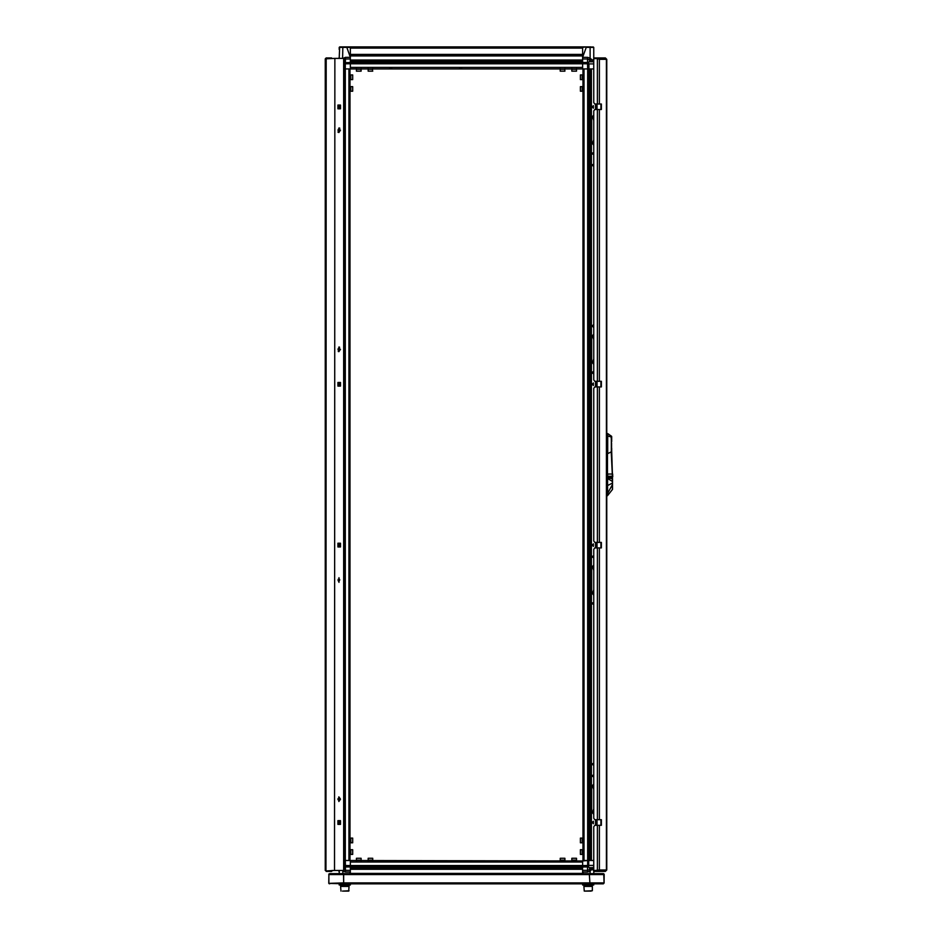 <?xml version="1.0" encoding="UTF-8"?>
<svg xmlns="http://www.w3.org/2000/svg" width="938" height="938" viewBox="0 0 938 938"><rect width="100%" height="100%" fill="white"/><g stroke="black" fill="none" stroke-linecap="round" stroke-linejoin="round"><path stroke-width="1.41" d="M339.837 46.9L346.779 47.369L339.216 47.369L339.216 49.526M344.258 865.446L344.223 860.474L348.913 860.474L348.913 68.908L344.223 68.908L344.258 63.913L345.278 63.913L345.278 68.908L587.692 68.908L584.057 68.908L584.057 860.474L587.669 860.474L587.669 68.908M588.689 865.704L587.692 865.457L587.692 860.474L588.712 860.474L588.712 865.457L587.551 866.63L582.568 866.63L587.551 866.63L587.551 865.598L582.568 865.575L582.568 861.963L350.402 861.963L350.402 869.28L350.402 868.096L582.568 868.096L582.568 860.943L345.278 860.474L345.419 865.598L350.402 865.598L350.402 860.943M349.581 873.618L350.402 872.023L345.442 872.023L345.442 870.37L350.402 870.37L350.402 873.618M343.343 870.464L342.851 871.203L342.253 870.464M593.789 61.638L592.511 61.779L589.123 59.669L590.119 58.179L592.863 60.466L593.707 58.86L593.754 47.369L590.119 47.369L593.133 46.9M582.568 62.483L582.568 60.091L582.568 61.287L350.402 61.287L350.402 60.091L350.402 67.407L582.568 67.407L582.568 62.483L587.528 62.483L588.994 63.936L588.712 865.446M582.568 873.618L582.568 870.37L587.528 870.37L587.528 872.023L582.568 872.023L583.389 873.618M593.789 865.446L588.712 865.457L587.528 866.63L587.528 870.37L589.123 869.714L590.119 871.203L587.528 872.023M339.216 58.179L339.685 46.9L591.233 46.9M350.402 57.359L350.402 59L345.442 59L345.442 57.359L350.402 57.359L346.779 47.369L350.402 47.369L350.402 57.359M343.038 58.449L345.442 57.359M590.119 46.9L586.191 46.9L590.119 46.9M587.692 63.913L588.712 63.913L588.712 68.908L587.692 68.908L587.551 63.772L582.568 63.772L582.568 68.439M587.528 57.359L590.119 58.179L590.119 47.369L586.191 47.369L582.568 57.359L587.528 57.359L587.528 59L582.568 59L582.568 47.369L586.191 46.9M591.221 891.1L585.089 891.1M592.37 885.038L592.37 886.433L583.964 886.433L583.952 885.742M343.285 891.1L347.13 891.1L343.285 891.1M347.13 891.1L348.608 891.1M342.487 891.1L349.006 890.772L342.487 891.1M349.03 885.038L349.03 886.433L340.611 886.433L340.611 885.742M564.852 68.439L564.852 69.271L560.185 69.271L560.185 71.136M564.782 71.136L560.256 71.136M372.316 69.271L368.118 69.271L368.118 71.136L372.785 71.136L372.316 69.271M360.872 69.271L356.463 69.271L356.463 71.136L361.13 71.136L360.872 69.271M350.777 74.97L350.777 79.624L352.641 79.624L352.641 74.97L350.777 74.97M350.777 853.498L350.777 854.412L352.641 854.412L352.641 849.746L350.777 849.746L350.777 853.498M582.193 91.279L582.193 86.613L580.329 86.613L580.329 91.279L582.193 91.279M582.193 79.624L582.193 74.97L580.329 74.97L580.329 79.624L582.193 79.624M580.329 854.412L583.026 854.412L582.193 854.412L582.193 849.746L580.329 849.746L580.329 854.412L582.193 854.412L582.193 849.746L583.026 849.746M580.329 842.758L583.026 842.758L582.193 842.758L582.193 838.091L580.329 838.091L580.329 842.758L582.193 842.758L582.193 838.091L583.026 838.091M350.777 86.613L350.777 91.279L352.641 91.279L352.641 86.613L350.777 86.613M350.777 842.394L352.641 842.758L352.641 838.091L350.777 838.091L350.777 842.394M576.507 68.439L576.507 69.271L571.84 69.271L571.84 71.136L576.507 71.136L576.507 69.271L571.84 69.271L571.84 68.439M573.376 860.099L576.507 860.099L576.507 858.235L571.84 858.235L571.84 860.099L573.376 860.099M359.735 860.099L361.13 860.099L361.13 858.235L356.463 858.235L356.463 860.099L359.735 860.099M370.862 860.099L372.785 860.099L372.785 858.235L368.118 858.235L368.118 860.099L370.862 860.099M562.05 860.099L564.852 860.099L564.852 858.235L560.185 858.235L560.185 860.099L562.05 860.099M459.585 68.439L461.731 68.439M389.657 68.439L391.803 68.439M344.281 63.678L345.419 62.752L345.419 63.772L350.402 63.772L350.402 68.439M380.148 860.943L378.002 860.943M390.736 860.943L389.657 860.943M414.045 860.943L412.966 860.943M448.997 860.943L447.93 860.943M461.731 860.943L459.585 860.943M473.385 860.943L471.239 860.943M542.234 860.943L541.167 860.943M485.04 860.943L483.961 860.943M496.694 860.943L495.616 860.943M508.349 860.943L507.27 860.943M582.568 885.038L582.568 883.877L582.568 885.038L593.754 885.038L593.754 883.877L350.402 883.877L350.402 885.038L339.216 885.038L339.216 883.877L339.216 885.038M349.944 838.091L350.777 838.091L350.777 842.758L352.641 842.758M349.944 849.746L350.777 849.746L350.777 854.412L352.641 854.412M361.13 68.439L361.13 69.271L356.463 69.271L356.463 68.439M564.852 71.136L564.84 69.271L560.185 69.271L560.185 68.439M372.785 68.439L372.785 69.271L368.118 69.271L368.118 68.439M356.463 860.943L356.463 860.099L361.13 860.099L361.13 860.943M571.84 860.943L571.84 860.099L576.507 860.099L576.507 860.943M560.185 860.943L560.185 860.099L564.852 860.099L564.852 860.943M368.118 860.943L368.118 860.099L372.785 860.099L372.785 860.943M593.789 860.474L590.178 860.474L590.178 68.908L591.374 68.908L588.994 68.908M582.568 860.943L587.669 860.474M334.831 58.449L334.491 870.464L334.831 58.449L343.613 58.449L343.613 870.464L334.831 870.464M343.754 869.069L343.613 58.449M343.754 58.449L343.754 59.844M599.394 825.311L599.394 869.983L606.394 869.983L606.394 59.305L605.362 57.898L594.34 57.898L594.34 58.602L597.963 58.602L597.963 57.898L599.394 59.305L606.804 59.305L606.804 869.983L605.362 871.379L597.963 871.379L600.496 871.379L597.963 871.379L599.394 869.983L593.789 870.605L593.789 826.706L594.774 825.311L601.364 825.311L601.364 819.706L594.774 819.706L593.789 818.311L593.789 549.328L594.774 547.933L601.364 547.933L601.364 542.34L594.774 542.34L593.789 540.933L593.789 388.344L594.774 386.948L597.412 386.948L597.412 542.34M597.412 103.977L594.774 103.977L593.789 102.582L593.789 58.684L597.412 58.684L597.412 103.977L601.364 103.977L601.364 109.57L597.412 109.57L597.412 381.356L601.364 381.356L601.364 386.948L597.412 386.948M611.611 453.124L611.611 446.312M611.611 443.123L611.611 451.764L611.33 443.123M612.491 483.504L612.491 478.415M607.519 453.675L607.484 495.756L612.444 489.53L612.444 474.78M607.273 493.423L607.273 495.756M343.085 874.556L328.734 874.556L329.66 873.618L328.863 874.556L329.707 873.618L343.601 873.618L343.12 874.556L343.648 873.618L343.648 883.877L328.804 883.315M593.871 870.605L593.754 873.618L603.263 873.618L589.369 873.618L589.885 874.556L589.322 873.618L589.85 882.939L589.263 873.618L343.601 873.618M604.166 874.181L603.31 873.618L604.236 874.556L604.107 882.939L603.744 873.77M350.402 866.9L345.442 866.9L345.419 865.598M350.402 866.63L345.419 866.63L344.258 865.457L345.278 865.457M342.616 58.449L342.851 46.9M350.402 62.752L345.442 62.752L350.402 62.483M582.568 62.752L587.551 62.752L587.551 63.772M583.964 886.433L584.292 891.1L592.347 890.772L592.347 886.433M611.611 451.764L612.537 476.797M611.33 436.991L611.33 451.882L611.33 436.369L610.063 435.22L611.236 436.991L611.658 436.557L611.377 442.572M612.491 483.047L612.491 484.489L607.636 493.365L607.566 485.521L607.484 495.756L612.491 489.39L612.491 483.047L607.636 485.521L607.543 477.348L612.385 477.348L612.491 478.896M607.273 435.853L611.236 436.991L612.385 474.053L611.236 451.882M339.685 107.964L340.365 106.885L339.685 105.83L339.685 107.964M339.685 823.552L340.365 822.462L339.685 821.407L339.685 823.552L340.435 822.474L339.685 821.407M339.685 546.174L340.365 545.084L339.685 544.028L339.685 546.174L340.435 545.107L339.685 544.028M339.685 385.342L340.365 384.263L339.685 383.196L339.685 385.342M593.789 775.058L592.593 775.878L593.789 776.664M593.789 763.403L592.593 764.224L593.789 765.009M593.285 821.407L592.593 822.497L593.285 823.552L593.285 821.407M593.285 105.83L592.593 106.909L593.285 107.964L593.285 105.83L592.535 106.897L593.285 107.964M593.789 152.706L592.593 153.527L593.789 154.324M593.789 164.361L592.593 165.182L593.789 165.979M593.789 325.193L592.593 326.014L593.789 326.811M593.789 371.811L592.593 372.632L593.789 373.43M593.285 383.196L592.593 384.287L593.285 385.342L593.285 383.196L592.535 384.275L593.285 385.342M593.789 555.953L592.593 556.773L593.789 557.571M593.285 544.028L592.593 545.119L593.285 546.174L593.285 544.028M593.789 602.571L592.593 603.392L593.789 604.178M610.45 435.502L611.494 436.205M608.598 434.212L609.993 435.173M604.236 882.939L603.31 883.877L604.107 882.939L603.31 883.877L343.648 883.877L343.578 874.122M589.322 883.877L589.885 882.939L589.322 883.877M343.085 882.939L343.648 883.877L343.12 882.939L328.945 883.35M328.746 883.127L329.144 883.713L328.746 883.127M333.389 873.618L329.66 873.618M343.449 874.556L343.707 873.618M328.886 874.04L328.734 882.939L329.66 883.877M328.933 883.303L328.863 874.556M339.216 57.359L338.946 58.449M347.892 46.9L349.956 46.9M339.216 873.618L339.263 870.523M345.184 866.606L344.223 866.266M344.223 869.995L345.442 870.37L345.442 866.9M338.618 870.464L339.216 872.023L338.618 870.464M339.04 870.464L339.216 871.203M594.164 58.684L593.754 57.359L594.164 58.684M591.374 811.78L591.374 860.474L588.994 860.474M593.754 871.203L592.394 868.94L590.119 871.203L590.119 873.618M588.994 865.457L587.786 866.606M589.123 869.714L592.511 867.591L593.414 867.591L592.945 868.94M588.372 866.29L590.67 870.523M587.551 866.9L582.568 866.9M589.685 867.591L592.511 867.591L592.394 868.94M593.754 872.023L594.235 870.605M344.223 63.116L345.184 62.776M345.442 62.483L345.442 59L344.223 59.387M589.123 59.669L587.528 59L587.551 62.483L588.689 63.678M590.67 58.86L588.372 63.092M588.994 63.925L593.789 63.936M593.789 61.779L592.945 60.431M589.685 61.779L592.511 61.779L592.394 60.431M589.685 891.1L586.625 891.1M347.635 891.1L345.184 891.1M350.402 62.776L582.568 62.776L350.402 62.776M463.571 860.943L469.399 860.943M486.881 860.943L492.708 860.943M510.19 860.943L516.017 860.943M498.535 860.943L504.363 860.943M451.917 860.943L457.744 860.943M405.298 860.943L411.125 860.943M381.989 860.943L387.816 860.943M582.568 866.595L350.402 866.595L582.568 866.595M340.67 886.433L340.588 885.038M584.011 886.433L583.94 885.038M340.224 544.462L340.224 545.752M340.224 821.829L340.224 823.118M340.224 106.252L340.224 107.542M340.224 383.63L340.224 384.92M344.281 68.908L344.281 860.474M349.944 68.908L349.944 860.474M592.746 326.647L592.746 325.357M592.746 373.265L592.746 371.976M592.746 384.92L592.746 383.63M592.746 107.542L592.746 106.252M592.746 154.16L592.746 152.871M592.746 165.815L592.746 164.525M592.746 776.5L592.746 775.222M592.746 764.845L592.746 763.567M592.746 823.118L592.746 821.829M592.746 557.407L592.746 556.117M592.746 545.752L592.746 544.462M592.746 604.025L592.746 602.735M593.789 68.908L591.374 68.908L591.374 117.508M583.026 860.474L583.026 68.908M337.915 799.176L339.239 797.3L340.553 799.176L339.239 801.04L337.915 799.176M338.243 382.411L338.243 386.139M338.243 105.033L338.243 108.761M338.243 824.35L338.243 820.609M338.243 546.971L338.243 543.243M339.239 132.07L340.553 130.206M339.239 351.175L340.553 349.311M340.553 386.139L340.553 382.411L337.915 382.411L337.915 386.139L340.553 386.139M340.553 108.761L340.553 105.033L337.915 105.033L337.915 108.761L340.553 108.761M337.915 820.609L340.553 820.609L340.553 824.35L337.915 824.35L337.915 820.609M337.915 543.243L340.553 543.243L340.553 546.971L337.915 546.971L337.915 543.243M325.92 870.886L326.166 57.945L325.228 58.883L325.228 870.499L325.228 58.883L334.491 58.449M326.166 870.956L334.491 870.464M326.166 871.425L331.524 871.425L332.462 870.464M326.166 57.945L331.524 57.945L326.166 58.414M344.223 869.069L344.223 59.844M331.524 870.956L331.993 870.464M338.97 351.644L339.615 347.166L338.97 346.978L338.255 351.457L338.899 351.644L339.556 347.166L338.97 346.978M338.501 350.636L339.802 349.382L339.239 347.963L337.997 349.241L338.501 350.636M338.888 348.279L339.134 350.343M338.899 801.498L338.899 796.843M338.899 800.618L339.755 799.598L338.899 797.722L338.055 798.742L338.899 800.618M339.239 798.226L338.313 798.367M338.419 799.997L339.239 800.114M338.735 798.367L338.735 799.973M338.97 582.392L338.97 577.738M338.677 581.478L339.802 579.919L339.099 578.652L338.008 580.223L338.677 581.478M338.806 579.109L339.181 581.044M338.97 132.539L339.802 128.201L338.97 127.873L338.067 132.211L338.899 132.539L339.744 128.201L338.97 127.873M338.384 131.449L339.791 130.441L339.333 128.928L338.02 129.972L338.384 131.449M338.97 129.163L338.618 130.394L339.486 131.25M597.412 381.356L594.774 381.356L593.789 379.949L593.789 110.965L594.774 109.57L597.412 109.57M600.871 103.977L600.871 109.57M600.871 825.311L600.871 819.706M600.871 547.933L600.871 542.34M600.871 381.356L600.871 386.948M598.139 58.836L599.394 59.305L599.394 103.977M598.679 870.218L597.412 870.605L597.412 825.311M600.496 871.379L605.409 871.379L606.804 869.983M598.256 870.628L597.963 871.379L594.34 871.379L594.34 870.687L598.796 870.183M597.963 58.602L598.679 59.071M606.804 59.305L605.409 57.898L600.496 57.898M611.658 448.212L611.658 451.471M612.666 473.936L612.772 476.797L612.666 473.936M611.658 436.557L611.658 441.564M607.566 485.521L607.566 478.486L612.35 481.487L612.373 478.79L607.648 477.665L607.66 476.281L612.385 476.293L611.236 451.917L607.66 453.675L607.66 433.567L610.063 435.22M607.543 477.348L607.543 474.089L612.385 474.077L611.248 436.217M607.543 476.293L607.66 474.089L612.28 474.077M611.33 452.667L612.385 474.065M612.491 475.589L612.491 477.348M591.644 786.888L593.285 784.555L591.644 786.888L591.644 811.452L593.789 813.785M593.285 813.785L591.644 811.452M591.151 786.888L591.151 811.452M593.789 808.884L593.062 810.819L593.789 812.765M593.789 808.955L593.789 812.695M593.789 785.575L593.062 787.51L593.789 789.456M593.789 785.645L593.789 789.386M593.789 589.791L593.062 591.726L593.789 593.66M593.789 589.85L593.789 593.59M593.789 566.482L593.062 568.416L593.789 570.351M593.789 566.54L593.789 570.281M591.644 567.783L593.285 565.45L591.644 567.783L591.644 592.347L593.789 594.68M593.285 594.68L591.644 592.347M591.151 567.783L591.151 592.347M591.644 336.93L593.285 334.596L591.644 336.93L591.644 361.505L593.789 363.827M593.285 363.827L591.644 361.505M591.151 336.93L591.151 361.505M591.644 117.825L593.285 115.503L591.644 117.825L591.644 142.4L593.789 144.722M593.285 144.722L591.644 142.4M591.151 117.825L591.151 142.4M593.789 358.937L593.062 360.872L593.789 362.807M593.789 358.996L593.789 362.736M593.789 139.832L593.062 141.767L593.789 143.702M593.789 139.903L593.789 143.631M593.789 335.628L593.062 337.563L593.789 339.497M593.789 335.687L593.789 339.427M593.789 116.523L593.062 118.458L593.789 120.392M593.789 116.593L593.789 120.322M604.06 882.939L589.885 882.939M589.885 874.556L604.06 874.556M589.451 882.939L343.519 882.939M343.519 874.556L589.451 874.556M345.442 872.023L342.851 871.203L342.851 873.618M592.664 867.58L592.499 868.916M593.273 61.802L592.863 60.466M350.402 63.807L582.568 63.807M350.402 62.635L582.568 62.635M350.402 61.791L582.568 61.791M350.402 61.322L582.568 61.322M350.402 60.091L582.568 60.091M350.402 55.928L582.568 55.928M350.402 55.647L582.568 55.647M350.402 55.553L582.568 55.553L350.402 55.588M350.402 54.709L582.568 54.709M350.402 54.369L582.568 54.369M350.402 48.014L582.568 48.014M350.402 46.994L582.568 46.994M582.568 865.575L350.402 865.575M582.568 866.735L350.402 866.735M582.568 867.58L350.402 867.58M582.568 868.06L350.402 868.06M582.568 869.28L350.402 869.28M582.568 873.442L350.402 873.442M339.521 105.595L339.521 108.198L339.521 105.595M339.521 821.172L339.521 823.787L339.521 821.172M339.521 543.794L339.521 546.408L339.521 543.794M339.521 382.962L339.521 385.577L339.521 382.962M345.301 68.908L345.301 860.474M593.789 777.074L593.789 774.647M593.789 765.42L593.789 762.993M593.449 823.787L593.449 821.172L593.449 823.787M593.449 108.198L593.449 105.595L593.449 108.198M593.789 154.735L593.789 152.296M593.789 166.389L593.789 163.951M593.285 324.923L592.535 326.002L593.285 327.069M593.789 327.221L593.789 324.783M593.285 371.542L592.535 372.621L593.285 373.687M593.789 373.84L593.789 371.401M593.449 385.577L593.449 382.962L593.449 385.577M593.789 557.969L593.789 555.542M593.449 546.408L593.449 543.794L593.449 546.408M593.789 604.588L593.789 602.161M597.096 825.311L597.096 819.706M597.096 547.933L597.096 542.34M597.096 386.948L597.096 381.356M597.096 109.57L597.096 103.977M596.767 825.311L596.767 819.706M596.767 547.933L596.767 542.34M596.767 386.948L596.767 381.356M596.767 109.57L596.767 103.977M595.911 825.311L595.911 819.706M595.911 547.933L595.911 542.34M595.911 386.948L595.911 381.356M595.911 109.57L595.911 103.977M595.818 825.311L595.818 819.706M595.818 547.933L595.818 542.34M595.818 386.948L595.818 381.356M595.818 109.57L595.818 103.977M595.536 825.311L595.536 819.706M595.536 547.933L595.536 542.34M595.536 386.948L595.536 381.356M595.536 109.57L595.536 103.977M591.374 786.56L591.374 592.675M591.374 567.455L591.374 361.822M591.374 336.613L591.374 142.717M590.154 860.474L590.154 68.908M589.674 860.474L589.674 68.908M588.83 860.474L588.83 68.908M338.7 349.686L338.043 349.686M338.935 349.874L338.278 349.874M338.665 349.241L337.997 349.241M338.853 348.971L338.196 348.971M338.899 348.819L338.243 348.819M338.899 348.444L338.243 348.444M339.005 350.003L338.348 350.003M339.146 800.032L338.477 800.032M338.712 799.598L338.055 799.598M338.817 799.258L338.161 799.258M338.817 799.082L338.161 799.082M338.712 798.742L338.055 798.742M339.146 798.308L338.477 798.308M339.228 798.215L338.583 798.215M339.228 800.126L338.583 800.126M339.017 580.774L338.36 580.774M338.665 580.223L338.008 580.223M338.829 579.919L338.172 579.919M338.853 579.754L338.196 579.754M338.806 579.379L338.137 579.379M339.099 580.892L338.442 580.892M338.677 130.429L338.008 130.429M338.888 130.652L338.231 130.652M338.677 129.972L338.02 129.972M338.899 129.749L338.231 129.749M338.958 129.608L338.29 129.608M338.981 129.221L338.325 129.221M338.97 131.179L338.313 131.179M338.946 130.792L338.29 130.792M599.394 381.356L599.394 109.57M599.394 542.34L599.394 386.948M599.394 819.706L599.394 547.933M597.412 547.933L597.412 819.706M611.377 451.764L612.432 473.96M607.543 477.677L607.566 478.486M340.611 886.433L340.916 891.1M348.678 891.1L349.006 886.433M361.13 69.271L361.13 71.136M349.944 76.013L350.777 76.013M349.944 78.581L350.777 78.581L349.944 78.581M583.026 90.236L582.193 90.236L583.026 90.236M583.026 87.668L582.193 87.668M583.026 78.581L582.193 78.581M583.026 76.013L582.193 76.013M349.944 90.236L350.777 90.236L349.944 90.236M349.944 87.668L350.777 87.668M350.777 91.279L352.641 91.279M350.777 79.624L352.641 79.624M576.507 69.271L576.507 71.136M356.463 860.099L356.463 858.235M349.944 854.412L350.777 854.412L349.944 854.412M349.944 842.758L350.777 842.758M595.876 825.311L595.876 819.706M595.876 547.933L595.876 542.34M595.876 386.948L595.876 381.356M595.876 109.57L595.876 103.977M338.981 799.973L338.313 799.973M339.193 579.109L338.536 579.109"/></g></svg>
